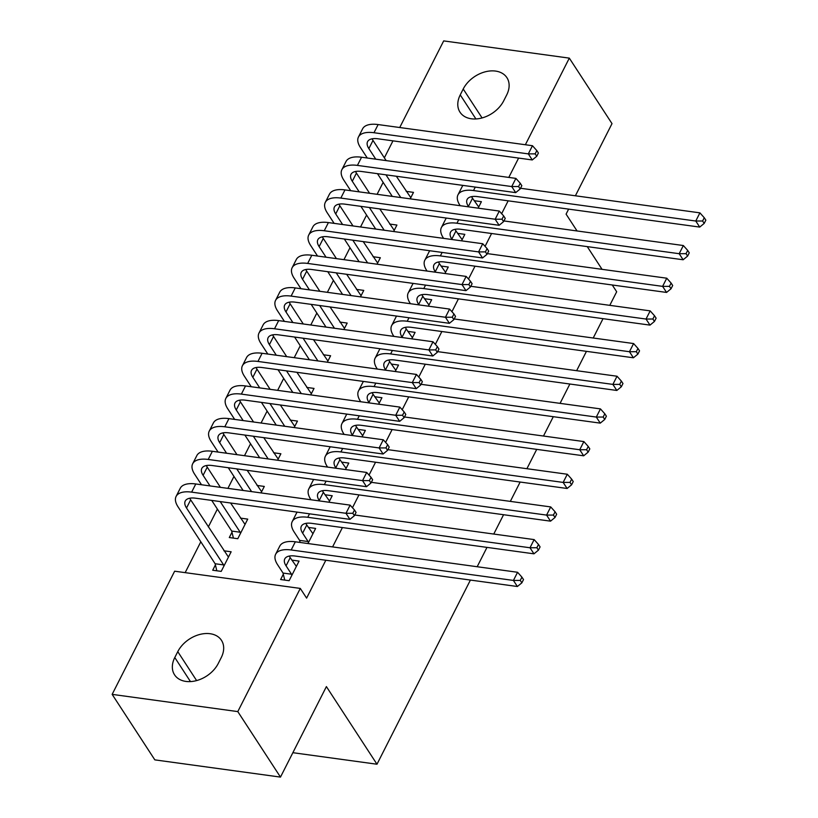 <?xml version="1.0" encoding="UTF-8"?>
<svg xmlns="http://www.w3.org/2000/svg" width="818" height="818" viewBox="0 0 818 818"><rect width="100%" height="100%" fill="white"/><g stroke="black" fill="none" stroke-linecap="round" stroke-linejoin="round"><path stroke-width="1.23" d="M383.151 182.373L377.098 194.306M366.576 215.052L360.523 226.985M350.002 247.721L343.949 259.654M333.417 280.4L327.364 292.333M316.842 313.069L310.789 325.002M300.267 345.748L294.214 357.681M283.693 378.417L277.639 390.35M267.118 411.096L261.065 423.029M250.543 443.765L244.49 455.698M233.968 476.444L227.905 488.377M217.383 509.113L208.334 526.945M200.809 541.792L185.165 572.641M384.358 157.833L392.967 140.849M399.736 127.516L443.683 40.9L569.318 58.129L525.371 144.745M470.411 580.064L376.986 764.227L326.392 686.599L280.482 777.1L154.837 759.871L112.148 694.37L174.643 571.199L300.288 588.418L237.793 711.599L112.148 694.37M612.263 284.991L616.68 291.76L609.788 305.339M603.03 318.672L593.214 338.018M586.445 351.351L576.639 370.687M569.87 384.02L560.064 403.366M553.295 416.699L543.479 436.035M536.72 449.368L526.904 468.714M520.146 482.037L510.33 501.383M503.571 514.716L493.755 534.062M486.986 547.385L477.18 566.731M292.864 752.693L376.986 764.227M389.634 224.05L396.914 225.042L393.632 231.525M461.546 240.829L464.829 234.357L457.548 233.355M356.484 289.398L363.765 290.39L360.472 296.873M428.387 306.177L431.679 299.705L424.399 298.703M323.335 354.746L330.605 355.738L327.323 362.221M395.237 371.525L398.519 365.053L391.239 364.051M290.175 420.094L297.455 421.086L294.173 427.569M362.088 436.873L365.37 430.401L358.09 429.399M257.026 485.442L264.306 486.434L261.014 492.917M328.928 502.221L332.22 495.749L324.94 494.747M215.41 564.921L212.711 570.228L221.208 571.383L231.146 551.782L223.876 550.79M283.314 574.226L280.625 579.533L289.122 580.698L299.061 561.097L291.791 560.095M300.288 588.418L306.607 598.122L325.83 560.238M332.589 546.905L342.405 527.569M352.466 507.743L358.979 494.89M369.041 475.064L375.554 462.221M385.615 442.395L392.129 429.542M402.19 409.726L408.714 396.873M418.765 377.047L425.288 364.194M435.34 344.378L441.863 331.525M451.914 311.699L458.438 298.846M468.499 279.03L475.013 266.177M485.074 246.351L491.587 233.508M501.649 213.682L508.162 200.829M307.977 543.53L315.636 528.418L308.366 527.426M299.48 542.365L299.899 541.557M231.985 532.242L229.296 537.549L237.782 538.714L247.731 519.113L240.451 518.111M345.503 469.552L348.795 463.07L341.515 462.078M273.601 452.763L280.881 453.765L277.599 460.237M378.662 404.204L381.945 397.722L374.664 396.73M306.75 387.415L314.03 388.417L310.748 394.889M411.812 338.856L415.094 332.374L407.824 331.382M339.91 322.067L347.18 323.069L343.897 329.542M444.961 273.509L448.254 267.026L440.974 266.034M373.059 256.719L380.339 257.721L377.047 264.194M478.121 208.161L481.403 201.688L474.123 200.686M406.209 191.371L413.489 192.373L410.207 198.846M463.213 89.009A26.217 18.538 146.9 0 1 485.217 71.82A26.217 18.538 146.9 0 1 506.915 77.679A26.217 18.538 146.9 0 1 506.679 94.97L503.694 100.849A26.217 18.538 146.9 0 1 481.7 118.037A26.217 18.538 146.9 0 1 460.002 112.178A26.217 18.538 146.9 0 1 460.237 94.888L463.213 89.009L482.068 117.935M518.612 158.078L508.796 177.414M575.391 195.788L612.007 123.63L569.318 58.129M280.482 777.1L237.793 711.599M568.633 209.122L566.087 214.132L577.058 230.962M587.263 246.617L602.058 269.337M218.253 663.49A26.217 18.538 146.9 0 1 196.248 680.678A26.217 18.538 146.9 0 1 174.561 674.819A26.217 18.538 146.9 0 1 174.786 657.529L177.772 651.649A26.217 18.538 146.9 0 1 199.776 634.461A26.217 18.538 146.9 0 1 221.463 640.32A26.217 18.538 146.9 0 1 221.238 657.611L218.253 663.49M296.372 566.393L290.206 557.661A20.481 9.162 26.9 0 1 289.296 556.056M291.525 574.216L286.055 565.831A20.481 9.162 26.9 0 1 284.776 558.899A20.481 9.162 26.9 0 1 295.134 556.035L517.375 586.506L513.428 580.432L291.177 549.972A30.716 13.732 -153.1 0 0 275.635 554.267A30.716 13.732 -153.1 0 0 277.568 564.676L283.038 573.06L291.525 574.216L291.811 575.391M284.746 580.095L283.038 573.06M520.268 580.412L521.853 582.835L523.51 579.573L521.925 577.14L520.268 580.412L513.428 580.432L517.569 572.273L295.329 541.802A30.716 13.732 -153.1 0 0 279.787 546.097L275.635 554.267M517.569 572.273L521.925 577.14M521.853 582.835L517.375 586.506M216.831 570.79L215.124 563.745L223.611 564.911L186.524 508.009A20.481 9.162 26.9 0 1 185.236 501.066A20.481 9.162 26.9 0 1 195.604 498.203L349.93 519.358L345.983 513.295L191.647 492.139A30.716 13.732 -153.1 0 0 176.105 496.434A30.716 13.732 -153.1 0 0 178.038 506.843L215.124 563.745M223.611 564.911L223.897 566.087M228.457 557.089L190.666 499.839A20.481 9.162 26.9 0 1 189.756 498.223M352.824 513.275L354.409 515.698L356.065 512.426L354.48 510.003L352.824 513.275L345.983 513.295L350.124 505.125L195.788 483.97A30.716 13.732 -153.1 0 0 180.257 488.264L176.105 496.434M350.124 505.125L354.48 510.003M354.409 515.698L349.93 519.358M312.946 533.725L306.781 524.992A20.481 9.162 26.9 0 1 305.871 523.377M308.1 541.547L302.64 533.162A20.481 9.162 26.9 0 1 301.351 526.219A20.481 9.162 26.9 0 1 311.709 523.356L533.96 553.827L530.003 547.763L307.752 517.293A30.716 13.732 -153.1 0 0 292.22 521.587A30.716 13.732 -153.1 0 0 294.143 531.997L299.613 540.381L308.1 541.547L308.386 542.723M300.114 542.457L299.613 540.381M536.843 547.733L538.428 550.166L540.085 546.894L538.5 544.471L536.843 547.733L530.003 547.763L534.144 539.594L354.756 515.003M297.231 512.14A30.716 13.732 -153.1 0 0 296.361 513.418L292.22 521.587M534.144 539.594L538.5 544.471M538.428 550.166L533.96 553.827M329.521 501.045L323.355 492.324A20.481 9.162 26.9 0 1 322.445 490.708M319.501 500.933L319.214 500.483A20.481 9.162 26.9 0 1 317.926 493.551A20.481 9.162 26.9 0 1 328.284 490.688L550.534 521.158L546.577 515.095L324.337 484.624A30.716 13.732 -153.1 0 0 308.795 488.919A30.716 13.732 -153.1 0 0 310.717 499.328L311.014 499.767M553.418 515.064L555.003 517.487L556.659 514.225L555.085 511.792L553.418 515.064L546.577 515.095L550.718 506.925L371.331 482.323M313.805 479.46A30.716 13.732 -153.1 0 0 312.936 480.749L308.795 488.919M550.718 506.925L555.085 511.792M555.003 517.487L550.534 521.158M233.406 538.111L231.698 531.066L240.185 532.232L220.206 501.577M210.001 485.912L203.099 475.33A20.481 9.162 26.9 0 1 201.821 468.397A20.481 9.162 26.9 0 1 212.179 465.524L366.505 486.69L362.558 480.626L208.222 459.46A30.716 13.732 -153.1 0 0 192.68 463.755A30.716 13.732 -153.1 0 0 194.612 474.164L201.514 484.757M211.719 500.411L231.698 531.066M240.185 532.232L240.472 533.408M245.032 524.41L230.604 502.998M220.4 487.344L207.251 467.16A20.481 9.162 26.9 0 1 206.34 465.554M369.399 480.595L370.983 483.019L372.64 479.757L371.055 477.334L369.399 480.595L362.558 480.626L366.699 472.456L212.363 451.291A30.716 13.732 -153.1 0 0 196.831 455.595L192.68 463.755M366.699 472.456L371.055 477.334M370.983 483.019L366.505 486.69M226.576 453.244L219.674 442.661A20.481 9.162 26.9 0 1 218.396 435.718A20.481 9.162 26.9 0 1 228.754 432.855L383.09 454.01L379.133 447.947L224.797 426.791A30.716 13.732 -153.1 0 0 209.265 431.086A30.716 13.732 -153.1 0 0 211.187 441.495L218.089 452.078M228.294 467.743L243.099 490.452M251.586 491.618L236.78 468.898M261.617 491.741L247.179 470.33M236.975 454.665L223.825 434.491A20.481 9.162 26.9 0 1 222.915 432.875M385.973 447.927L387.558 450.35L389.215 447.078L387.63 444.655L385.973 447.927L379.133 447.947L383.274 439.777L228.948 418.622A30.716 13.732 -153.1 0 0 213.406 422.916L209.265 431.086M383.274 439.777L387.63 444.655M387.558 450.35L383.09 454.01M346.106 468.377L339.93 459.644A20.481 9.162 26.9 0 1 339.02 458.029M336.075 468.254L335.789 467.814A20.481 9.162 26.9 0 1 334.501 460.871A20.481 9.162 26.9 0 1 344.859 458.008L567.109 488.479L563.152 482.416L340.912 451.945A30.716 13.732 -153.1 0 0 325.37 456.239A30.716 13.732 -153.1 0 0 327.302 466.649L327.589 467.088M570.003 482.395L571.577 484.818L573.234 481.546L571.659 479.123L570.003 482.395L563.152 482.416L567.303 474.246L387.906 449.655M330.38 446.792A30.716 13.732 -153.1 0 0 329.511 448.07L325.37 456.239M567.303 474.246L571.659 479.123M571.577 484.818L567.109 488.479M362.681 435.708L356.505 426.976A20.481 9.162 26.9 0 1 355.595 425.36M352.65 435.585L352.364 435.135A20.481 9.162 26.9 0 1 351.075 428.203A20.481 9.162 26.9 0 1 361.433 425.34L583.684 455.81L579.727 449.747L357.486 419.276A30.716 13.732 -153.1 0 0 341.944 423.571A30.716 13.732 -153.1 0 0 343.877 433.98L344.163 434.419M586.578 449.716L588.152 452.139L589.809 448.877L588.234 446.444L586.578 449.716L579.727 449.747L583.878 441.577L404.491 416.976M346.955 414.113A30.716 13.732 -153.1 0 0 346.086 415.401L341.944 423.571M583.878 441.577L588.234 446.444M588.152 452.139L583.684 455.81M243.15 420.575L236.259 409.982A20.481 9.162 26.9 0 1 234.971 403.049A20.481 9.162 26.9 0 1 245.328 400.186L399.665 421.342L395.707 415.278L241.382 394.112A30.716 13.732 -153.1 0 0 225.84 398.417A30.716 13.732 -153.1 0 0 227.762 408.816L234.664 419.409M244.868 435.064L259.674 457.783M268.161 458.949L253.355 436.229M278.192 459.062L263.754 437.65M253.549 421.996L240.4 401.812A20.481 9.162 26.9 0 1 239.49 400.206M402.548 415.247L404.133 417.671L405.789 414.409L404.215 411.986L402.548 415.247L395.707 415.278L399.859 407.108L245.523 385.953A30.716 13.732 -153.1 0 0 229.981 390.247L225.84 398.417M399.859 407.108L404.215 411.986M404.133 417.671L399.665 421.342M259.735 387.896L252.834 377.313A20.481 9.162 26.9 0 1 251.545 370.37A20.481 9.162 26.9 0 1 261.903 367.507L416.239 388.662L412.282 382.599L257.956 361.444A30.716 13.732 -153.1 0 0 242.414 365.738A30.716 13.732 -153.1 0 0 244.347 376.147L251.238 386.73M261.443 402.395L276.249 425.104M284.736 426.27L269.93 403.55M294.766 426.393L280.329 404.982M270.124 389.317L256.975 369.143A20.481 9.162 26.9 0 1 256.065 367.527M419.133 382.579L420.708 385.002L422.364 381.73L420.789 379.307L419.133 382.579L412.282 382.599L416.434 374.429L262.097 353.274A30.716 13.732 -153.1 0 0 246.555 357.568L242.414 365.738M416.434 374.429L420.789 379.307M420.708 385.002L416.239 388.662M379.255 403.029L373.08 394.296A20.481 9.162 26.9 0 1 372.17 392.681M369.225 402.906L368.938 402.466A20.481 9.162 26.9 0 1 367.65 395.523A20.481 9.162 26.9 0 1 378.018 392.66L600.259 423.131L596.312 417.068L374.061 386.597A30.716 13.732 -153.1 0 0 358.519 390.892A30.716 13.732 -153.1 0 0 360.452 401.301L360.738 401.74M603.152 417.047L604.737 419.47L606.394 416.198L604.809 413.775L603.152 417.047L596.312 417.068L600.453 408.898L421.065 384.307M363.54 381.444A30.716 13.732 -153.1 0 0 362.671 382.722L358.519 390.892M600.453 408.898L604.809 413.775M604.737 419.47L600.259 423.131M276.31 355.227L269.408 344.634A20.481 9.162 26.9 0 1 268.12 337.701A20.481 9.162 26.9 0 1 278.478 334.838L432.814 355.994L428.867 349.93L274.531 328.764A30.716 13.732 -153.1 0 0 258.989 333.069A30.716 13.732 -153.1 0 0 260.922 343.468L267.813 354.061M278.018 369.716L292.824 392.435M301.31 393.601L286.515 370.881M311.341 393.714L296.903 372.302M286.699 356.648L273.549 336.464A20.481 9.162 26.9 0 1 272.639 334.859M435.708 349.899L437.282 352.323L438.949 349.061L437.364 346.638L435.708 349.899L428.867 349.93L433.008 341.76L278.672 320.605A30.716 13.732 -153.1 0 0 263.13 324.899L258.989 333.069M433.008 341.76L437.364 346.638M437.282 352.323L432.814 355.994M395.83 370.36L389.665 361.628A20.481 9.162 26.9 0 1 388.754 360.012M385.799 370.237L385.513 369.797A20.481 9.162 26.9 0 1 384.235 362.855A20.481 9.162 26.9 0 1 394.593 359.992L616.833 390.462L612.886 384.399L390.636 353.928A30.716 13.732 -153.1 0 0 375.094 358.223A30.716 13.732 -153.1 0 0 377.026 368.632L377.313 369.071M619.727 384.368L621.312 386.791L622.968 383.53L621.383 381.106L619.727 384.368L612.886 384.399L617.028 376.229L437.64 351.628M380.114 348.765A30.716 13.732 -153.1 0 0 379.245 350.053L375.094 358.223M617.028 376.229L621.383 381.106M621.312 386.791L616.833 390.462M292.885 322.548L285.983 311.965A20.481 9.162 26.9 0 1 284.695 305.022A20.481 9.162 26.9 0 1 295.063 302.159L449.389 323.314L445.442 317.251L291.106 296.096A30.716 13.732 -153.1 0 0 275.564 300.39A30.716 13.732 -153.1 0 0 277.496 310.799L284.398 321.382M294.603 337.047L309.398 359.756M317.895 360.922L303.089 338.212M327.916 361.045L313.488 339.634M303.284 323.979L290.124 303.795A20.481 9.162 26.9 0 1 289.214 302.179M452.282 317.231L453.867 319.654L455.524 316.382L453.939 313.959L452.282 317.231L445.442 317.251L449.583 309.081L295.247 287.926A30.716 13.732 -153.1 0 0 279.715 292.22L275.564 300.39M449.583 309.081L453.939 313.959M453.867 319.654L449.389 323.314M412.405 337.681L406.239 328.948A20.481 9.162 26.9 0 1 405.329 327.343M402.384 337.558L402.088 337.118A20.481 9.162 26.9 0 1 400.81 330.175A20.481 9.162 26.9 0 1 411.168 327.312L633.408 357.783L629.461 351.72L407.211 321.249A30.716 13.732 -153.1 0 0 391.679 325.544A30.716 13.732 -153.1 0 0 393.601 335.953L393.887 336.392M636.302 351.699L637.887 354.122L639.543 350.85L637.958 348.427L636.302 351.699L629.461 351.72L633.602 343.55L454.215 318.959M396.689 316.096A30.716 13.732 -153.1 0 0 395.82 317.374L391.679 325.544M633.602 343.55L637.958 348.427M637.887 354.122L633.408 357.783M309.46 289.879L302.558 279.286A20.481 9.162 26.9 0 1 301.28 272.353A20.481 9.162 26.9 0 1 311.638 269.49L465.963 290.646L462.017 284.582L307.68 263.427A30.716 13.732 -153.1 0 0 292.138 267.721A30.716 13.732 -153.1 0 0 294.071 278.12L300.973 288.713M311.177 304.368L325.983 327.088M334.47 328.253L319.664 305.533M344.49 328.376L330.063 306.954M319.858 291.3L306.709 271.116A20.481 9.162 26.9 0 1 305.799 269.511M468.857 284.552L470.442 286.985L472.098 283.713L470.514 281.29L468.857 284.552L462.017 284.582L466.158 276.412L311.822 255.257A30.716 13.732 -153.1 0 0 296.29 259.551L292.138 267.721M466.158 276.412L470.514 281.29M470.442 286.985L465.963 290.646M428.98 305.012L422.814 296.28A20.481 9.162 26.9 0 1 421.904 294.664M418.959 304.889L418.673 304.449A20.481 9.162 26.9 0 1 417.384 297.507A20.481 9.162 26.9 0 1 427.742 294.644L649.993 325.114L646.036 319.051L423.785 288.58A30.716 13.732 -153.1 0 0 408.254 292.875A30.716 13.732 -153.1 0 0 410.176 303.284L410.472 303.723M652.876 319.02L654.461 321.443L656.118 318.182L654.533 315.758L652.876 319.02L646.036 319.051L650.177 310.881L470.79 286.29M413.264 283.417A30.716 13.732 -153.1 0 0 412.395 284.705L408.254 292.875M650.177 310.881L654.533 315.758M654.461 321.443L649.993 325.114M326.034 257.2L319.132 246.617A20.481 9.162 26.9 0 1 317.854 239.674A20.481 9.162 26.9 0 1 328.212 236.811L482.548 257.967L478.591 251.903L324.255 230.748A30.716 13.732 -153.1 0 0 308.723 235.042A30.716 13.732 -153.1 0 0 310.646 245.451L317.548 256.034M327.752 271.699L342.558 294.408M351.045 295.574L336.239 272.864M361.065 295.697L346.638 274.286M336.433 258.631L323.284 238.447A20.481 9.162 26.9 0 1 322.374 236.831M485.432 251.883L487.017 254.306L488.673 251.044L487.088 248.611L485.432 251.883L478.591 251.903L482.732 243.733L328.407 222.578A30.716 13.732 -153.1 0 0 312.865 226.872L308.723 235.042M482.732 243.733L487.088 248.611M487.017 254.306L482.548 257.967M445.565 272.333L439.389 263.601A20.481 9.162 26.9 0 1 438.479 261.995M435.534 272.21L435.248 271.77A20.481 9.162 26.9 0 1 433.959 264.838A20.481 9.162 26.9 0 1 444.317 261.964L666.568 292.435L662.611 286.372L440.37 255.901A30.716 13.732 -153.1 0 0 424.828 260.196A30.716 13.732 -153.1 0 0 426.761 270.605L427.047 271.044M669.461 286.351L671.036 288.774L672.693 285.502L671.118 283.079L669.461 286.351L662.611 286.372L666.762 278.202L487.364 253.611M429.839 250.748A30.716 13.732 -153.1 0 0 428.969 252.036L424.828 260.196M666.762 278.202L671.118 283.079M671.036 288.774L666.568 292.435M342.609 224.531L335.717 213.938A20.481 9.162 26.9 0 1 334.429 207.005A20.481 9.162 26.9 0 1 344.787 204.142L499.123 225.298L495.166 219.234L340.83 198.079A30.716 13.732 -153.1 0 0 325.298 202.373A30.716 13.732 -153.1 0 0 327.22 212.782L334.122 223.365M344.327 239.02L359.133 261.74M367.619 262.905L352.814 240.185M377.65 263.028L363.212 241.607M353.008 225.952L339.859 205.768A20.481 9.162 26.9 0 1 338.949 204.163M502.007 219.204L503.591 221.637L505.248 218.365L503.673 215.942L502.007 219.204L495.166 219.234L499.307 211.064L344.981 189.909A30.716 13.732 -153.1 0 0 329.439 194.203L325.298 202.373M499.307 211.064L503.673 215.942M503.591 221.637L499.123 225.298M462.139 239.664L455.963 230.932A20.481 9.162 26.9 0 1 455.053 229.316M452.109 239.541L451.822 239.101A20.481 9.162 26.9 0 1 450.534 232.159A20.481 9.162 26.9 0 1 460.892 229.296L683.142 259.766L679.185 253.703L456.945 223.232A30.716 13.732 -153.1 0 0 441.403 227.527A30.716 13.732 -153.1 0 0 443.336 237.936L443.622 238.375M686.036 253.672L687.611 256.095L689.267 252.834L687.693 250.41L686.036 253.672L679.185 253.703L683.337 245.533L503.949 220.942M446.413 218.069A30.716 13.732 -153.1 0 0 445.544 219.357L441.403 227.527M683.337 245.533L687.693 250.41M687.611 256.095L683.142 259.766M359.184 191.852L352.292 181.269A20.481 9.162 26.9 0 1 351.004 174.326A20.481 9.162 26.9 0 1 361.362 171.463L515.698 192.629L511.741 186.555L357.415 165.4A30.716 13.732 -153.1 0 0 341.873 169.694A30.716 13.732 -153.1 0 0 343.795 180.103L350.697 190.686M360.902 206.351L375.707 229.06M384.194 230.226L369.388 207.516M394.225 230.349L379.787 208.938M369.583 193.283L356.433 173.099A20.481 9.162 26.9 0 1 355.523 171.483M518.592 186.535L520.166 188.958L521.823 185.696L520.248 183.263L518.592 186.535L511.741 186.555L515.892 178.396L361.556 157.23A30.716 13.732 -153.1 0 0 346.014 161.524L341.873 169.694M515.892 178.396L520.248 183.263M520.166 188.958L515.698 192.629M478.714 206.985L472.538 198.253A20.481 9.162 26.9 0 1 471.628 196.647M468.683 206.862L468.397 206.422A20.481 9.162 26.9 0 1 467.109 199.49A20.481 9.162 26.9 0 1 477.467 196.617L699.717 227.087L695.77 221.024L473.52 190.553A30.716 13.732 -153.1 0 0 457.978 194.848A30.716 13.732 -153.1 0 0 459.91 205.257L460.197 205.707M702.611 221.003L704.186 223.426L705.852 220.154L704.267 217.731L702.611 221.003L695.77 221.024L699.911 212.854L520.524 188.263M462.988 185.4A30.716 13.732 -153.1 0 0 462.119 186.688L457.978 194.848M699.911 212.854L704.267 217.731M704.186 223.426L699.717 227.087M375.769 159.183L368.867 148.59A20.481 9.162 26.9 0 1 367.579 141.657A20.481 9.162 26.9 0 1 377.936 138.794L532.273 159.95L528.316 153.886L373.99 132.731A30.716 13.732 -153.1 0 0 358.448 137.025A30.716 13.732 -153.1 0 0 360.38 147.434L367.272 158.017M377.476 173.672L392.282 196.392M400.769 197.557L385.973 174.837M410.8 197.68L396.362 176.269M386.157 160.604L373.008 140.43A20.481 9.162 26.9 0 1 372.098 138.815M535.166 153.856L536.741 156.289L538.397 153.017L536.823 150.594L535.166 153.856L528.316 153.886L532.467 145.716L378.131 124.561A30.716 13.732 -153.1 0 0 362.589 128.855L358.448 137.025M532.467 145.716L536.823 150.594M536.741 156.289L532.273 159.95M174.786 657.529L190.471 681.598M177.772 651.649L196.627 680.586M460.237 94.888L475.912 118.958M286.055 565.831L290.206 557.661M291.177 549.972L295.329 541.802M186.524 508.009L190.666 499.839M191.647 492.139L195.788 483.97M302.64 533.162L306.781 524.992M307.752 517.293L309.521 513.816M319.214 500.483L323.355 492.324M324.337 484.624L326.096 481.148M203.099 475.33L207.251 467.16M208.222 459.46L212.363 451.291M219.674 442.661L223.825 434.491M224.797 426.791L228.948 418.622M335.789 467.814L339.93 459.644M340.912 451.945L342.67 448.469M352.364 435.135L356.505 426.976M357.486 419.276L359.245 415.8M236.259 409.982L240.4 401.812M241.382 394.112L245.523 385.953M252.834 377.313L256.975 369.143M257.956 361.444L262.097 353.274M368.938 402.466L373.08 394.296M374.061 386.597L375.82 383.121M269.408 344.634L273.549 336.464M274.531 328.764L278.672 320.605M385.513 369.797L389.665 361.628M390.636 353.928L392.405 350.452M285.983 311.965L290.124 303.795M291.106 296.096L295.247 287.926M402.088 337.118L406.239 328.948M407.211 321.249L408.98 317.783M302.558 279.286L306.709 271.116M307.68 263.427L311.822 255.257M418.673 304.449L422.814 296.28M423.785 288.58L425.554 285.104M319.132 246.617L323.284 238.447M324.255 230.748L328.407 222.578M435.248 271.77L439.389 263.601M440.37 255.901L442.129 252.435M335.717 213.938L339.859 205.768M340.83 198.079L344.981 189.909M451.822 239.101L455.963 230.932M456.945 223.232L458.704 219.756M352.292 181.269L356.433 173.099M357.415 165.4L361.556 157.23M468.397 206.422L472.538 198.253M473.52 190.553L475.278 187.087M368.867 148.59L373.008 140.43M373.99 132.731L378.131 124.561"/></g></svg>
